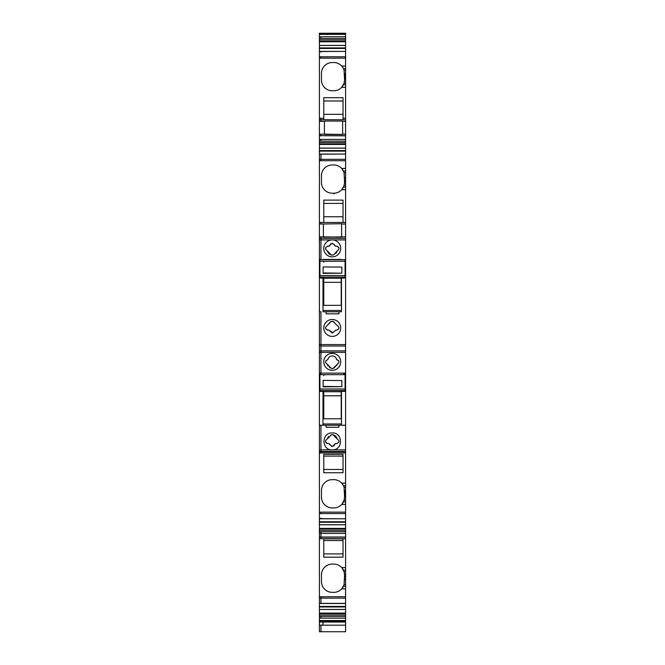 <?xml version="1.0" encoding="UTF-8"?>
<svg xmlns="http://www.w3.org/2000/svg" width="665" height="665" viewBox="0 0 665 665"><rect width="100%" height="100%" fill="white"/><g stroke="black" fill="none" stroke-linecap="round" stroke-linejoin="round"><path stroke-width="1" d="M345.592 150.598L319.408 150.598L319.408 148.137L345.592 148.137L345.592 143.914L345.592 154.804L345.592 154.064L320.946 154.18L320.946 154.804L320.946 154.18L319.408 154.18L319.408 518.667L319.408 518.043L319.408 518.667L320.946 518.667L320.946 518.043L320.946 518.667L345.592 518.791L345.592 516.655M319.408 425.234L322.999 425.234L322.999 391.344L322.999 425.234L341.486 425.234L341.486 391.336M320.946 425.234L320.946 449.881L332.242 449.881C343.165 450.405 343.173 432.416 332.242 432.94C321.32 432.416 321.311 450.396 332.242 449.881L345.592 449.881L345.592 154.18M332.242 353.364A8.47 8.47 -90 0 1 340.713 361.835A8.47 8.47 -90 0 1 332.242 370.305A8.47 8.47 -90 0 1 323.772 361.835A8.47 8.47 -90 0 1 332.242 353.364M319.408 150.598L319.408 154.064L345.592 154.064M345.592 61.222L345.592 51.388L319.408 51.504L319.408 148.087L345.592 148.087M345.592 43.516L345.592 39.858L345.592 45.461L319.408 45.461L319.408 51.388L345.592 51.388M319.408 34.505L319.408 45.411L345.592 45.411L345.592 52.128L345.592 45.577M320.946 33.25L319.408 33.25L319.408 33.982L320.946 33.982L320.946 33.25L345.592 33.25L345.592 36.758L345.592 34.555M319.408 621.634L320.946 621.634L320.946 620.902L319.408 620.902L319.408 631.742L320.946 631.75L319.408 631.742M345.592 609.473L319.408 609.464L319.408 620.379M345.592 593.662L345.592 609.423L319.408 609.423L319.408 603.496L345.592 603.496L345.592 601.36M319.408 596.729L320.946 596.729L320.946 603.371L319.408 603.371L319.408 524.76L345.592 524.768L345.592 522.258L319.408 522.258L319.408 524.718L345.592 524.718L345.592 567.586L341.719 567.586A10.781 10.781 90 0 0 333.78 564.103L332.242 564.103A10.781 10.781 90 0 0 321.461 574.884L321.461 581.559A10.781 10.781 90 0 0 332.242 592.34L333.78 592.34A10.781 10.781 90 0 0 341.719 588.857L345.592 588.857L345.592 567.586M345.592 549.307L345.592 518.791L319.408 518.791L319.408 522.258M326.083 425.234L326.083 427.287L338.917 427.287L338.917 425.234L338.917 427.287M345.592 449.881L345.592 451.759L319.408 451.759M345.592 483.139L341.719 483.139L343.473 485.708L345.592 485.708L345.592 451.759M345.592 485.708L345.592 504.411L341.719 504.411A10.781 10.781 90 0 1 333.78 507.894L332.242 507.894A10.781 10.781 90 0 1 321.461 497.112L321.461 490.438A10.781 10.781 90 0 1 332.242 479.656L333.78 479.656A10.781 10.781 90 0 1 341.719 483.139A10.781 10.781 -90 0 1 343.473 485.708L344.079 487.245L345.592 487.245M319.408 512.141L345.592 512.141L345.592 504.411M345.592 512.141L345.592 518.667M319.408 521.726L345.592 521.726L345.592 508.958M344.561 496.514L345.592 496.514L345.592 516.547M320.946 596.729L345.592 596.729L345.592 588.857M345.592 596.729L345.592 603.496M319.408 620.52L345.592 620.52L345.592 601.26M345.592 620.52L345.592 611.359M345.592 620.329L345.592 618.932L345.592 621.634L319.408 622.033M345.592 607.469L345.592 622.033L320.946 622.033M322.999 622.033L322.999 624.959L320.946 625.191L345.592 625.191L345.592 622.033M345.592 625.191L345.592 631.75L320.946 631.742L345.592 631.75M345.592 496.514L345.592 418.451M345.592 422.375L345.592 423.056M345.592 250.439L345.592 247.87M345.592 250.073L345.592 246.333M345.592 246.05L345.592 246.798M345.592 227.33L345.592 232.509M345.592 139.808L345.592 137.239M345.592 118.752L345.592 113.624M320.946 33.982L345.592 33.982L345.592 36.758L345.592 34.364L319.408 34.364M319.408 39.858L345.592 39.858L345.592 38.462L319.408 38.462M319.408 36.758L345.592 36.758L345.592 38.462M345.592 66.026L341.719 66.026L343.473 68.595L345.592 68.595L345.592 53.624M345.592 52.128L345.592 53.524M345.592 68.595L345.592 87.298L341.719 87.298A10.781 10.781 -90 0 1 333.78 90.781L332.242 90.781A10.781 10.781 -90 0 1 321.461 79.999A10.781 10.781 -90 0 0 322.799 85.195M345.592 156.3L345.592 135.702L320.946 135.702L345.592 135.702L345.592 87.298M345.592 154.92L345.592 163.889M345.592 156.2L345.592 154.754M345.592 418.817L345.592 413.431M345.592 450.654L345.592 437.819L345.592 450.654M345.592 348.236L345.592 335.401L345.592 348.236M345.592 518.791L345.592 523.555M345.592 181.129L345.592 193.964L345.592 181.129L344.561 181.129M345.592 609.78L345.592 549.556M345.592 305.368L345.592 299.973M337.654 364.021L333.855 368.136L332.242 368.56L329.433 367.512M333.315 368.319L337.354 364.154C339.665 362.392 339.424 360.896 336.631 359.657C336.199 357.421 334.736 356.149 332.242 355.825C329.749 356.149 328.286 357.421 327.862 359.657C325.06 360.887 324.819 362.392 327.13 364.154L331.17 368.319M332.242 239.915A8.47 8.47 0.1 0 0 323.772 248.386A8.47 8.47 0.1 0 0 332.242 256.856A8.47 8.47 0.1 0 0 340.713 248.386A8.47 8.47 0.1 0 0 332.242 239.915M332.242 319.483A8.47 8.47 0.1 0 0 323.772 327.953A8.47 8.47 0.1 0 0 332.242 336.424A8.47 8.47 0.1 0 0 340.713 327.953A8.47 8.47 0.1 0 0 332.242 319.483M319.923 277.372L319.923 277.887L319.923 277.064L345.077 277.064L345.077 277.887L341.228 278.261L323.772 278.261L323.772 305.326L323.772 300.231L322.999 300.231L322.999 277.887L322.999 311.785L326.083 311.785L326.083 313.838L338.917 313.838L338.917 311.785L341.486 311.785L341.486 277.879M322.999 259.416L341.486 259.416L322.999 259.416M319.408 236.831L320.946 236.831L320.946 238.369L319.408 238.369M320.946 238.369L345.592 238.369L320.946 238.369L320.946 239.915L345.592 239.915M323.772 222.459L343.024 222.459L343.024 200.115L323.772 200.115L323.772 222.459L320.946 222.459L320.946 223.997L323.39 223.997L323.39 237.089L345.592 236.831M323.772 216.748L343.024 216.748L343.024 222.459L345.592 222.459M320.946 222.459L319.408 222.459M345.592 142.534L319.408 142.534M342.641 121.063L342.641 134.413L342.641 121.063L324.412 121.063L324.412 134.155L320.946 134.155L320.946 135.702L319.408 135.702M323.772 119.708L345.592 119.783L343.024 119.783L343.024 97.697L323.772 97.697L323.772 118.245L319.408 118.245M320.946 118.245L320.946 119.783L323.772 119.783L319.408 119.783M345.592 615.025L319.408 615.025M345.592 531.717L320.946 531.717L320.946 537.154L345.592 537.154M319.408 538.692L320.946 538.692L320.946 537.154L319.408 537.154M345.592 530.321L319.408 530.321M323.772 472.732L323.772 454.394L343.024 454.394L343.024 472.732L323.772 472.732M319.408 449.881L320.946 449.881L320.946 451.419L345.592 451.419M345.592 452.956L320.946 452.956L320.946 451.419L319.408 451.419M332.226 434.686A2.311 2.311 -90 0 0 331.478 434.819L327.13 439.091C324.811 440.862 325.06 442.358 327.878 443.588L328.776 443.588L332.242 446.498L335.709 443.588L336.606 443.588C339.424 442.366 339.674 440.862 337.354 439.091L333.007 434.819A2.311 2.311 -90 0 0 332.259 434.686L333.007 434.819M331.478 434.819L332.242 434.686M344.561 490.438L344.561 497.112L344.079 487.245M344.561 497.112L344.079 500.296L341.719 504.411M343.024 538.841L323.772 538.841L323.772 557.179L343.024 557.179L343.024 538.841L343.024 557.179M341.719 588.857L344.079 584.743A10.781 10.781 -90 0 0 344.088 584.735L344.561 574.884L344.079 571.701L341.719 567.586A10.781 10.781 -90 0 1 343.024 569.331M343.024 67.772A10.781 10.781 -90 0 0 333.78 62.543A10.781 10.781 -90 0 1 341.719 66.026M333.78 62.543L332.242 62.543A10.781 10.781 -90 0 0 321.461 73.325L321.461 79.999L321.461 73.325A10.781 10.781 -90 0 1 326.523 64.189M343.473 68.595L344.079 70.133L345.592 70.133M344.561 73.325L344.561 79.999L344.079 70.133M344.561 79.999L344.079 83.183L341.719 87.298M324.412 134.155L342.641 134.413L324.412 134.413M345.592 189.716L341.719 189.716A10.781 10.781 90 0 1 333.78 193.199L332.242 193.199A10.781 10.781 90 0 1 321.461 182.418A10.781 10.781 -90 0 0 322.799 187.613M345.592 168.445L341.719 168.445A10.781 10.781 90 0 0 333.78 164.962L332.242 164.962A10.781 10.781 90 0 0 321.461 175.743L321.461 182.418M341.719 189.716L344.079 185.602L344.561 182.418L344.079 172.551L341.719 168.445M345.592 223.997L341.611 223.997L341.611 236.831L341.611 223.739L323.39 223.997M334.038 193.191L334.038 193.964M337.072 359.699L338.402 360.513M338.61 360.821L338.801 361.236M325.8 360.962L325.576 361.835M328.061 366.041L327.471 364.528M333.007 368.427L331.478 368.427M335.268 246.175A1.031 1.031 -90 0 0 335.709 246.2L332.242 243.299L328.51 246.2M331.17 254.861L327.13 250.697C324.811 248.926 325.06 247.43 327.878 246.2L328.776 246.2A1.031 1.031 -90 0 0 329.042 246.208M327.421 250.946A0.515 0.515 -90 0 1 327.471 251.079A4.879 4.879 -90 0 0 330.63 254.678L331.478 254.978A2.311 2.311 -90 0 0 332.226 255.102M333.315 254.861L331.478 254.978M333.855 254.678L337.354 250.697C339.674 248.934 339.424 247.43 336.606 246.2L335.975 246.2M331.478 321.361L333.007 321.361L330.63 321.661L327.13 325.642C324.811 327.404 325.06 328.901 327.878 330.139L328.901 330.123M333.157 332.849L328.776 330.139L332.242 333.04L335.709 330.139L336.606 330.139C339.424 328.909 339.674 327.413 337.354 325.642L333.007 321.361M338.917 313.838L338.917 311.785L322.999 311.785L322.999 310.497L341.228 310.497M341.611 237.089L320.946 236.831M343.024 119.783L343.024 97.697M323.772 114.33L343.024 114.33M323.772 119.783L323.772 118.245M333.78 507.894A10.781 10.781 -90 0 0 343.473 501.842L345.592 501.842M344.079 500.304A10.781 10.781 -90 0 0 344.079 500.296L345.592 500.296M321.461 497.112A10.781 10.781 -90 0 0 322.799 502.308M325.667 481.892A10.781 10.781 -90 0 0 321.461 490.438M323.772 456.107L343.024 456.107L343.024 454.394M343.024 456.107L343.024 472.732M323.772 469.457L343.024 469.457M337.064 438.85A0.515 0.515 -90 0 1 337.014 438.717A4.879 4.879 -90 0 0 333.855 435.118L333.315 434.927M336.606 443.588A2.311 2.311 -90 0 0 337.03 443.555M338.676 442.308A2.311 2.311 -90 0 0 338.909 441.444M338.917 441.294A2.311 2.311 -90 0 0 338.884 440.87M335.443 443.588A1.031 1.031 -90 0 1 335.709 443.588L335.975 443.588M334.728 443.996A1.031 1.031 -90 0 0 334.537 444.478A2.311 2.311 -90 0 1 334.312 445.218M329.948 444.478A2.311 2.311 -90 0 0 330.173 445.218M331.586 446.398A2.311 2.311 -90 0 0 332.118 446.489M333.705 445.974A2.311 2.311 -90 0 0 334.204 445.4M329.217 443.621A1.031 1.031 -90 0 0 328.776 443.588L328.51 443.588M325.692 442.009A2.311 2.311 -90 0 0 325.875 442.433M326.083 442.732A2.311 2.311 -90 0 0 327.371 443.538M328.585 436.489A4.879 4.879 -90 0 0 327.471 438.717M330.63 435.118L331.17 434.927M333.78 592.34A10.781 10.781 -90 0 0 343.024 587.112M325.667 566.339A10.781 10.781 -90 0 0 321.461 574.884L321.461 581.559A10.781 10.781 -90 0 0 322.799 586.763M323.772 540.554L343.024 540.554M323.772 553.903L343.024 553.903M323.772 100.98L343.024 100.98M344.071 83.208A10.781 10.781 -90 0 0 344.088 83.167L345.592 83.183M333.78 90.781A10.781 10.781 -90 0 0 343.024 85.552M323.772 203.399L343.024 203.399L343.024 200.115M343.024 216.748L343.024 203.399M333.78 193.199A10.781 10.781 -90 0 0 343.024 187.971M326.523 166.607A10.781 10.781 -90 0 0 321.461 175.743M343.024 170.19A10.781 10.781 -90 0 0 333.78 164.962M345.592 172.551L344.079 172.551A10.781 10.781 -90 0 0 344.071 172.518M332.259 255.102A2.311 2.311 -90 0 0 333.007 254.978M327.878 246.2A2.311 2.311 -90 0 0 327.454 246.241M325.808 247.488A2.311 2.311 -90 0 0 325.576 248.344M325.567 248.494A2.311 2.311 -90 0 0 325.609 248.926M329.757 245.792A1.031 1.031 -90 0 0 329.948 245.319A2.311 2.311 -90 0 1 330.173 244.57M334.537 245.319A2.311 2.311 -90 0 0 334.312 244.579M332.899 243.39A2.311 2.311 -90 0 0 332.367 243.299M330.779 243.814A2.311 2.311 -90 0 0 330.281 244.388M338.801 247.779A2.311 2.311 -90 0 0 338.61 247.363M338.402 247.056A2.311 2.311 -90 0 0 337.113 246.258M335.9 253.299A4.879 4.879 -90 0 0 337.014 251.079M327.413 330.089L326.582 329.74M325.867 328.959L325.592 327.529M331.17 321.469L327.471 325.26M333.855 321.661L333.315 321.469M336.606 330.139L337.122 330.081M338.626 328.951L338.851 327.288M334.537 331.02L335.975 330.139M323.772 300.339L323.772 305.326L341.228 305.326L341.486 300.231M341.228 278.261L341.228 282.326L323.772 282.326M341.228 305.326L341.228 282.326M323.772 278.261L319.923 277.887L323.772 277.879M323.772 262.243L323.772 261.653M345.077 277.064L345.077 259.674L319.923 259.674L319.923 260.522M319.923 277.064L319.923 259.674M341.868 273.199L323.132 273.365L323.132 266.931L341.868 267.097L341.868 273.199L323.132 272.949M341.868 267.097L341.868 272.783M322.999 413.688L323.772 413.688L323.772 418.784L341.228 418.784L341.486 413.688M319.923 390.521L345.077 390.521L345.077 391.344L341.228 391.336L341.228 395.783L323.772 395.783L323.772 391.336L319.923 391.344L319.923 373.979M341.228 418.784L341.228 395.783M323.772 423.954L341.228 423.954L323.772 423.954M323.772 413.788L323.772 395.783M323.772 375.7L323.772 375.102M345.077 390.521L345.077 373.132L319.923 373.132M319.923 390.829L319.923 391.344L323.772 391.336M341.868 386.656L323.132 386.814L323.132 380.388L341.868 380.555L341.868 386.656L323.132 386.398M341.868 380.555L341.868 386.24M319.408 311.785L320.946 311.785L320.946 352.342L319.408 352.342M345.592 352.342L320.946 352.342L320.946 373.905M319.923 373.905L319.408 373.905M345.592 373.905L343.705 373.905M345.592 350.896L319.408 350.896M341.486 425.234L345.592 425.234M345.592 346.024L319.408 346.024M345.592 344.578L319.408 344.578M319.408 239.915L320.946 239.915L320.946 259.416L319.408 259.416M320.946 223.997L319.408 223.997M320.946 154.18L320.946 160.714L319.408 160.714M345.592 159.317L319.408 159.317M345.592 151.121L319.408 151.121M320.946 150.598L320.946 151.121M345.592 144.455L319.408 144.455M345.592 143.923L319.408 143.923M320.946 143.923L320.946 144.455M345.592 141.138L319.408 141.138M345.592 139.426L319.408 139.426M320.946 139.426L320.946 141.138M320.946 135.702L345.592 135.843M320.946 135.843L319.408 135.843M320.946 134.155L319.408 134.155M320.946 119.783L320.946 121.321L319.408 121.321M345.592 56.758L320.946 56.758L320.946 58.154L319.408 58.154M320.946 56.758L319.408 56.758M320.946 52.128L320.946 51.504L320.946 52.128M345.592 48.454L319.408 48.454M345.592 47.922L319.408 47.922M320.946 47.922L320.946 48.454M345.592 41.779L319.408 41.779M345.592 41.247L319.408 41.247M320.946 41.247L320.946 41.779M320.946 36.758L320.946 38.462M320.946 631.742L320.946 625.191L319.408 625.191M345.592 618.126L319.408 618.126M345.592 616.422L319.408 616.422M320.946 616.422L320.946 618.126M345.592 613.629L319.408 613.629M345.592 613.105L319.408 613.105M320.946 613.105L320.946 613.629M345.592 606.962L319.408 606.962M345.592 606.43L319.408 606.43M320.946 606.43L320.946 606.962M320.946 603.371L320.946 602.756L320.946 603.371L345.592 603.371M345.592 598.126L319.408 598.126M345.592 537.012L319.408 537.012M345.592 533.421L319.408 533.421M320.946 531.717L319.408 531.717M345.592 528.924L319.408 528.924M345.592 528.401L319.408 528.401M320.946 528.401L320.946 528.924M320.946 521.726L320.946 522.258M320.946 512.141L320.946 513.538L345.592 513.538M320.946 513.538L319.408 513.538M320.946 452.956L319.408 452.956M344.561 490.911L345.592 490.911M344.561 492.391L345.592 492.391M344.561 495.159L345.592 495.159M320.946 538.692L345.592 538.692M343.473 570.154L345.592 570.154M344.079 571.701L345.592 571.701M344.561 576.838L345.592 576.838M344.561 579.606L345.592 579.606M344.079 584.743L345.592 584.743M343.473 586.289L345.592 586.289M345.592 58.154L320.946 58.154M345.592 118.245L343.024 118.245M344.561 75.278L345.592 75.278M344.561 78.046L345.592 78.046M343.473 84.729L345.592 84.729M345.592 121.321L342.641 121.321M324.412 121.321L320.946 121.321M345.592 134.155L342.641 134.155M320.946 160.714L345.592 160.714M343.473 171.013L345.592 171.013M344.561 177.688L345.592 177.688M344.561 180.464L345.592 180.464M344.079 185.602L345.592 185.602M343.473 187.148L345.592 187.148M345.077 275.543L319.923 275.543M345.077 261.22L319.923 261.22M341.228 391.718L323.772 391.718M345.077 389L319.923 389M345.077 374.669L319.923 374.669M320.946 620.902L345.592 620.902M345.077 277.887L341.228 277.887M345.077 391.344L341.228 391.344"/></g></svg>
